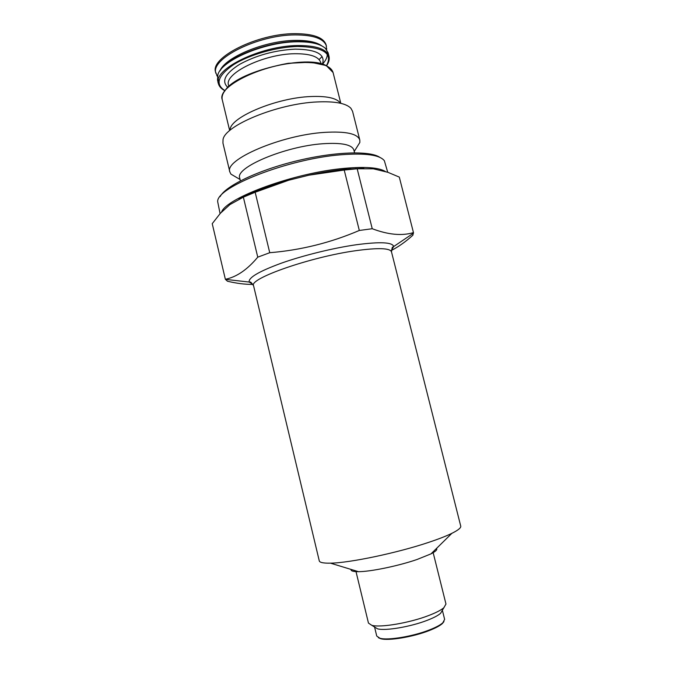 <?xml version="1.0" encoding="UTF-8"?>
<svg xmlns="http://www.w3.org/2000/svg" width="673" height="673" viewBox="0 0 673 673"><rect width="100%" height="100%" fill="white"/><g stroke="black" fill="none" stroke-linecap="round" stroke-linejoin="round"><path stroke-width="1.01" d="M363.832 168.326L345.409 169.251C334.086 170.362 321.93 172.338 308.932 175.182L288.692 180.229L255.168 192.251L269.738 252.712C300.755 250.171 330.611 242.76 359.315 230.46L372.236 228.727C388.212 234.759 401.949 236.055 413.458 232.606L412.869 235.222C405.735 241.683 398.559 246.764 391.341 250.465L393.655 246.57L413.491 233.169M308.932 175.182L344.214 170.05L359.315 230.46M253.065 284.435C245.09 284.469 236.551 283.392 227.457 281.221L225.362 279.278C236.459 277.108 247.26 269.738 257.759 257.162L269.738 252.712M255.168 192.251L243.365 197.155L229.956 204.567L220.374 213.291L212.231 223.672L225.362 279.278M243.365 197.155L257.759 257.162M413.458 232.606L399.299 177.092L387.875 172.305L373.389 168.822L357.178 168.78L372.236 228.727M220.147 196.575C225.505 186.017 257.683 170.42 296.061 161.024C334.422 151.576 370.167 150.483 379.808 157.356M220.088 213.619L217.673 201.664C216.285 187.161 288.389 158.71 341.287 154.748C365.447 152.922 379.808 154.908 384.359 160.721L387.707 172.246M378.361 637.693L380.666 638.702C388.304 641.049 413.003 636.986 429.164 630.593C435.481 628.119 439.89 625.772 442.388 623.543L443.961 621.583M357.178 168.78L344.214 170.05M326.598 49.701L326.161 45.024C323.789 37.528 313.357 33.734 294.85 33.65C257.38 33.557 209.673 57.71 215.638 72.171L217.421 76.512M319.103 59.594L322.098 56.549M326.464 46.218C324.1 38.74 313.66 34.971 295.161 34.903C257.692 34.836 209.976 58.955 215.924 73.365M321.29 45.629C315.679 42.685 307.393 41.289 296.44 41.457C267.45 41.667 228.5 56.784 220.239 70.455M326.59 65.727C328.887 62.396 329.694 59.274 329.013 56.364L328.113 52.78L325.438 48.414C320.415 43.846 310.892 41.633 296.869 41.785C264.413 41.945 221.266 60.503 217.85 74.846L217.505 79.944L218.363 83.536C219.112 86.438 221.274 88.828 224.849 90.712M218.153 81.702L218.961 83.006M339.663 102.187C335.339 97.795 325.614 95.911 310.48 96.55C276.855 97.829 231.832 116.58 230.158 129.081M355.756 149.027L359.853 142.44L359.803 140.051L352.551 111.281L350.902 108.286C346.09 103.263 334.826 101.152 317.118 101.943C277.646 103.583 224.53 125.582 223.024 139.698L222.948 143.113L229.855 171.968L230.915 174.114L237.594 178.051M359.803 140.051C357.683 133.7 345.981 131.134 324.689 132.371C281.154 134.962 223.848 159.838 229.855 171.968M354.562 152.805L353.872 150.054C352.013 144.619 341.691 142.508 322.922 143.728C284.839 146.268 234.65 167.712 239.748 178.093L240.404 180.844M322.804 172.658L324.024 172.204M440.622 613.296C438.098 615.526 433.555 617.89 427.002 620.405C410.395 626.857 385.057 631.089 377.486 628.809L374.575 627.026L376.737 636.044L379.909 638.24C387.682 640.62 412.886 636.473 429.357 629.953C435.81 627.438 440.302 625.049 442.842 622.777L444.634 619.37L442.388 610.352L440.622 613.296L445.972 604.051L432.975 551.919M428.751 542.345C438.569 539.073 446.283 536.061 451.886 533.319C458.195 530.189 461.14 527.783 460.736 526.118L391.484 251.845C390.004 248.051 378.201 247.656 356.067 250.65C310.632 256.867 248.522 278.715 253.57 285.722L319.271 560.861C319.683 562.535 323.41 563.293 330.443 563.15C349.531 562.956 397.289 552.945 428.751 542.345M351.037 569.417C350.709 570.948 353.199 571.705 358.49 571.68C370.512 571.697 398.315 565.951 417.008 559.507L430.989 553.871C435.692 551.439 437.543 549.622 436.541 548.411M355.832 570.872L368.459 623.089L371.782 625.31C380.304 627.859 409.445 622.954 428.491 615.602C436.011 612.741 441.202 610.058 444.062 607.559M253.073 284.443L249.203 282.054C248.219 277.68 259.021 271.354 281.608 263.076C303.557 255.328 333.581 247.967 356.539 244.711C380.287 241.599 392.662 242.221 393.655 246.57L392.796 247.159C392.401 246.57 391.964 248.135 391.484 251.845M385.326 171.464C378.865 167.552 365.313 166.5 344.677 168.326C295.363 172.481 226.658 197.626 221.577 212.003M288.692 180.229C268.451 185.967 251.904 192.251 239.05 199.073M321.803 45.89C316.604 42.071 307.78 40.237 295.354 40.388C265.28 40.54 225.144 57.171 219.903 70.926M218.405 79.574L219.003 81.021M322.493 64.145C326.195 60.133 327.743 56.372 327.137 52.864M329.013 56.364C326.699 49.095 316.293 45.486 297.803 45.545C260.358 45.722 212.508 69.538 218.363 83.536M326.447 65.66C333.135 53.445 323.545 47.051 297.685 46.471C276.561 46.95 249.372 54.698 233.59 64.658C217.791 75.612 214.906 84.251 224.95 90.586M322.426 64.128C325.656 54.395 316.579 49.398 295.186 49.146C274.845 50.223 256.363 55.27 239.731 64.288C225.169 73.5 221.19 81.189 227.802 87.364M320.987 63.498L320.76 62.589C318.8 56.557 310.076 53.604 294.581 53.731C263.522 54.033 223.806 73.626 228.568 85.235L228.786 86.144M224.681 91.259C235.096 71.675 308.688 53.596 326.985 66.122M229.527 130.024L222.258 99.739C216.546 86.396 264.607 63.06 302.017 62.488C320.491 62.236 330.838 65.584 333.068 72.516L340.664 102.725M356.497 168.83L355.815 168.494M352.921 169.125L350.187 168.839M253.57 285.722C251.45 282.668 250.339 281.491 250.23 282.172L225.413 279.371M326.498 49.575L326.708 48.549M217.446 76.352L216.79 75.544M321.046 63.742L320.76 62.589M228.845 86.388L228.568 85.235M354.225 151.475L359.853 142.44M240.084 179.514L230.915 174.114M351.786 169.226L348.858 168.948M442.388 623.543L442.842 622.777M380.666 638.702L379.909 638.24M430.989 553.871L451.886 533.319M358.49 571.68L330.443 563.15M377.486 628.809L371.782 625.31M222.258 99.739C221.392 95.852 223.461 91.52 228.475 86.733L238.225 79.683C253.746 71.944 270.453 66.476 288.355 63.287L310.573 62.202L326.254 65.567L333.068 72.516"/></g></svg>
